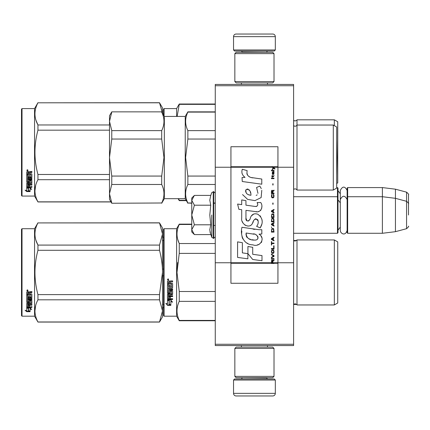 <?xml version="1.0" encoding="UTF-8"?>
<svg xmlns="http://www.w3.org/2000/svg" width="430" height="430" viewBox="0 0 430 430"><rect width="100%" height="100%" fill="white"/><g stroke="black" fill="none" stroke-linecap="round" stroke-linejoin="round"><path stroke-width="0.64" d="M293.599 84.436L293.599 85.737L215.263 85.737L293.599 85.737L293.599 167.238L277.936 167.238L277.936 146.743L230.931 146.743L230.931 167.238L215.263 167.238L215.263 84.436L293.599 84.436M293.599 344.263L215.263 344.263L215.263 345.564L293.599 345.564L293.599 167.238M293.599 262.762L277.936 262.762L277.936 167.238L272.244 167.238L273.405 168.06L272.238 169.06L272.238 169.608L273.792 168.334L274.904 169.06L274.904 168.517L272.238 166.539L272.238 167.238L230.931 167.238L230.931 262.762L215.263 262.762L215.263 167.238M215.263 344.263L215.263 262.762M275.324 49.966L274.275 51.009L234.587 51.009L233.538 49.966L275.324 49.966L275.324 36.647A2.612 2.612 -137.2 0 0 272.711 34.035L263.568 34.035M267.46 84.436L267.46 82.866M241.402 84.436L241.402 82.866M242.025 52.315L242.025 52.051A1.043 1.043 137.8 0 0 240.983 51.009M266.837 52.315L242.025 52.051M267.879 51.009A1.043 1.043 -137.8 0 0 266.837 52.051M233.538 49.966L233.538 36.647L275.324 36.647M245.293 34.035L236.151 34.035A2.612 2.612 137.2 0 0 233.538 36.647M236.151 34.035L272.711 34.035M233.538 380.034L234.587 378.991L274.275 378.991L275.324 380.034L233.538 380.034L233.538 393.353A2.612 2.612 42.8 0 0 236.151 395.965L245.293 395.965M241.402 345.564L241.402 347.134M267.46 345.564L267.46 347.134M266.837 377.685L266.837 377.948A1.043 1.043 -42.2 0 0 267.879 378.991M242.025 377.685L266.837 377.948M240.983 378.991A1.043 1.043 42.2 0 0 242.025 377.948M275.324 380.034L275.324 393.353L233.538 393.353M263.568 395.965L272.711 395.965A2.612 2.612 -42.8 0 0 275.324 393.353M272.711 395.965L236.151 395.965M234.845 81.56L236.151 82.866L272.711 82.866L274.017 81.56L234.845 81.56L234.845 53.621L236.151 52.315L272.711 52.315L274.017 53.621L234.845 53.621M267.616 53.621L241.246 53.621M274.017 53.621L274.017 81.56M234.845 376.379L236.151 377.685L272.711 377.685L274.017 376.379L234.845 376.379L234.845 348.44L236.151 347.134L272.711 347.134L274.017 348.44L234.845 348.44M267.616 348.44L241.246 348.44M274.017 348.44L274.017 376.379M293.599 233.28L337.469 233.28L337.469 187.582L336.69 187.582M337.469 233.28L337.996 232.759L337.996 188.103L337.469 187.582M347.655 233.28L347.134 232.759L347.134 188.103L347.655 187.582L382.388 187.582L382.388 233.28L347.655 233.28L347.655 187.582M395.444 189.184L406.565 192.162L406.565 228.696L395.444 231.679L395.444 189.184L382.388 187.582M408.5 205.862L408.5 205.857C408.5 191.447 408.5 191.447 408.5 205.862L408.5 215C408.5 200.59 408.5 200.59 408.5 215C408.5 229.41 408.5 229.41 408.5 215M191.758 218.349L191.758 220.563M194 234.216L191.758 231.974L191.758 229.701L194.381 234.597L210.754 234.597L209.797 229.803L210.754 224.799L209.797 215L210.754 205.201L209.797 200.197L210.754 195.403L194.381 195.403L191.758 200.299L191.758 229.701L194.387 224.799L191.758 215L194.387 205.201L210.754 205.201M211.753 215L211.753 237.338L211.753 215M209.99 231.813L211.753 237.338L213.694 238.37L215.263 236.806M209.797 229.846L209.797 229.55L209.797 229.846M209.797 200.154L209.797 200.45L209.797 200.154M194.387 205.201L191.758 200.299L191.758 198.026L193.994 195.79M210.754 224.799L194.387 224.799M347.134 230.421C345.204 236.806 340.184 233.173 340.291 230.421L340.291 190.442C342.57 186.029 344.855 186.029 347.134 190.442M162.513 275.818L163.556 275.818M162.513 237.199L163.556 237.199M162.513 307.703L163.556 307.703M162.513 304.338L163.556 304.338M162.513 269.083L163.556 269.083M162.513 240.564L163.556 240.564M337.733 155.558L337.733 150.699M163.556 109.112L163.556 115.063L163.556 109.112L164.077 108.586L176.612 108.586L179.251 104.017L215.263 104.017M215.263 104.356L179.251 104.356L179.251 104.017M163.556 115.063C163.556 112.536 163.556 112.536 163.556 115.063M164.077 115.971L164.077 108.586M176.612 116.422L176.612 108.586M186.168 200.299L179.251 200.299L179.251 200.638L186.362 200.638M179.251 200.299L178.568 198.681M177.155 116.422L179.251 104.356M337.733 149.097L337.733 182.879L336.69 183.481M337.733 152.327L337.733 121.776L334.336 119.814L334.336 125.641M293.599 189.539L293.642 189.501A2.091 2.091 0 0 1 296.996 190.06L296.996 119.814L334.336 119.814M111.01 201.944L37.947 201.944L34.556 196.069L22.021 196.069L21.5 195.548L21.5 109.112L22.021 108.586L22.021 196.069M162.497 113.235L159.498 102.711L162.513 107.935L162.513 113.257M35.948 120.196L37.894 124.856M35.674 185.4L34.932 190.775M109.499 130.172L37.947 130.172C33.965 144.942 33.965 159.713 37.947 174.483L37.947 179.692C33.965 187.077 33.965 194.468 37.947 201.853L37.947 201.944M109.499 174.483L37.947 174.483M109.499 124.963L37.947 124.963L37.947 130.172M159.498 102.802L37.947 102.802C33.965 110.193 33.965 117.578 37.947 124.963M159.498 102.711L37.947 102.802M37.947 102.711L34.556 108.586L34.556 196.069M109.499 179.692L37.947 179.692M110.956 201.853L37.947 201.853M34.556 108.586L22.021 108.586M27.982 187.722L28.498 187.894L28.498 191.044L30.089 191.484L30.089 191.113L28.316 190.63L28.316 188.383L28.316 191.097L30.089 191.581L26.751 191.581L26.751 191.113L28.385 191.113M28.498 190.581L30.089 191.017M28.498 188.324L26.724 187.722L30.041 187.722L31.707 189.372L30.089 188.851L30.089 188.415L31.024 188.716M30.089 188.851L30.089 191.484M26.724 171.978L26.724 174.467L30.745 174.467L26.724 174.204L26.724 171.978L27.128 171.597L28.579 171.597L29.175 172.161L29.777 171.597L31.868 171.597L31.868 172.505L30.025 172.505L29.622 172.881L30.025 172.263L31.868 172.263L31.868 171.366M29.622 172.881L29.622 173.763L31.465 173.763L31.868 174.128L31.868 177.294L31.465 177.934L31.868 177.595L31.868 174.128M31.465 177.934L27.687 177.934L27.687 178.719L31.868 178.719L31.868 179.487L27.687 179.487L27.687 179.165L31.868 179.165L31.868 178.402M27.687 179.487L27.687 181.627L28.654 181.627L28.654 180.283L28.654 181.277M28.654 180.283L29.063 179.966L31.465 179.966L31.868 180.283L31.868 182.89L29.622 183.169L29.622 183.54L29.622 183.169M31.868 180.283L31.868 183.255L29.622 183.54L29.622 184.427L31.868 184.427L31.868 185.072L27.687 185.072L27.687 184.685L27.687 186.674L28.654 186.77L28.654 185.335L28.654 186.357M31.868 184.04L31.868 184.685L27.687 184.685M28.654 185.072L29.622 185.072M28.654 185.335L29.622 185.335L29.622 186.357M29.622 185.335L29.622 186.77L31.868 186.77L31.868 187.362L27.128 187.362L27.128 186.942L31.868 186.942L31.868 186.357M27.128 187.362L26.724 187.114L26.724 183.255L26.724 186.701L27.128 186.942M30.901 180.514L30.901 180.853L30.745 180.396L29.777 180.396L29.622 180.853L29.622 180.514M27.128 182.471L26.724 181.82L26.724 175.16L26.724 182.175L29.218 182.471L29.622 182.175L29.622 180.853L30.901 180.853L30.745 182.97L26.724 183.255M26.724 175.16L27.687 175.16L27.687 176.66M27.687 175.16L27.687 176.956L28.654 177.085L28.654 175.569L28.654 176.789M28.654 175.569L29.622 175.569L29.622 176.789M29.622 175.569L29.622 177.085L30.901 176.956L30.745 174.467M27.687 183.653L27.687 184.32L28.654 184.427L28.654 183.169L28.654 183.54L27.687 183.653L27.687 183.277L27.687 183.938M28.654 172.505L27.687 172.408L27.687 173.763L28.654 173.763L28.654 172.263L27.687 172.408M27.687 183.277L28.654 183.169M27.128 182.11L29.622 181.82M31.465 177.628L27.687 177.628L27.687 178.402M27.375 170.973L27.375 169.7L28.031 170.345L27.375 170.973L27.799 170.602M28.02 170.232L27.832 170.576M26.751 191.581L25.08 190.157L26.724 190.641L26.724 187.846L28.316 188.383M26.724 187.846L26.724 190.184M25.87 190.393L26.751 191.113M27.069 170.038L27.251 170.474L27.069 170.038M27.832 170.474L26.913 170.602L26.913 170.119L27.832 170.049L27.429 170.296L27.832 170.474M337.733 275.678L337.733 270.819M163.556 229.233L163.556 272.448L163.556 229.233L164.077 228.712L176.612 228.712L179.251 224.137L191.758 224.137M191.758 224.476L179.251 224.476L179.251 224.137M163.556 279.957L163.556 315.668L164.077 316.19L164.077 228.712M163.556 272.448L163.556 315.668L163.556 272.448M163.556 276.598L163.556 311.621L163.556 276.598M163.556 270.244L163.556 233.28L163.556 270.244M164.077 316.19L176.612 316.19L176.612 228.712M169.248 300.785L167.474 299.984L170.791 299.984L172.457 302.209L170.844 301.5L170.844 305.225L169.248 304.58L169.248 300.446L168.211 299.984M170.844 304.832L169.248 304.193M170.844 301.156L170.844 301.5L170.844 301.156L172.457 301.855M167.501 305.375L170.844 305.375L169.065 304.655L169.065 300.866L167.474 300.151L167.474 303.994L165.829 303.306L167.501 305.375L166.276 303.494M169.866 304.977L167.501 304.977M170.371 282.306L170.371 283.284L172.215 283.284L172.618 283.692L172.618 287.616L172.215 288.003L168.442 288.003L168.442 288.912L172.618 288.912L172.618 289.809L168.442 289.809L168.442 292.346L169.404 292.346L169.404 290.744L169.812 290.374L172.215 290.374L172.618 290.744L172.618 294.319L172.215 294.668L170.371 294.668L170.371 295.759L172.618 295.759L172.618 296.576L168.442 296.576L168.442 298.613L169.404 298.737L169.404 296.899L170.371 296.899L170.371 298.737L172.618 298.737L172.618 299.511L167.877 299.511L167.474 299.189L167.474 294.319L167.877 293.969L171.651 293.83L171.495 291.277L170.371 291.422L170.371 293.007L169.968 293.362L167.877 293.362L167.474 293.007L167.474 284.848L168.442 284.848L168.598 287.03L169.404 287.03L169.404 285.31L170.371 285.31L170.371 287.03L171.651 286.88L171.495 284.069L167.474 284.069L167.474 281.317L167.877 280.897L169.329 280.897L169.931 281.521L170.527 280.897L172.618 280.897L172.618 281.897L170.78 281.897L170.371 282.306L170.78 281.784L172.618 281.784M172.215 288.003L168.442 288.003M172.618 289.6L168.442 289.809M172.618 294.061L170.371 294.668M172.618 296.286L168.442 296.286L168.442 296.576M167.877 299.511L167.474 298.871M171.651 291.422L171.495 291.051L170.527 291.051L170.371 291.422M170.371 292.76L169.968 293.115L167.877 293.115L167.474 292.76M171.651 284.085L167.474 283.929M168.442 294.803L168.442 295.63L169.404 295.759L169.404 294.668L168.442 294.539L168.442 295.351M169.404 294.668L168.442 294.539M168.442 282.053L168.442 283.284L169.404 283.284L169.404 281.897L168.442 282.053M169.404 281.897L168.442 281.94M172.618 299.189L167.877 299.189M172.618 287.439L172.215 287.815M168.125 280.22L167.474 279.532L168.125 278.844L168.125 280.22L167.474 279.489M177.617 262.558L176.988 272.448L179.229 253.501M215.263 320.42L179.251 320.42L179.251 320.758L215.263 320.758M215.263 291.502L179.251 291.502L179.251 301.365L215.263 301.365M179.251 320.42C176.257 314.072 176.257 307.719 179.251 301.365M179.251 291.502L176.988 272.448M215.263 253.394L179.251 253.394L179.251 243.53C176.257 237.183 176.257 230.829 179.251 224.476M177.746 239.44L179.251 243.53L215.263 243.53M296.996 304.961L334.336 304.961L334.336 239.94L296.996 239.94L296.996 304.961C297.238 304.757 296.609 304.365 295.12 303.784L293.599 304.435L296.635 304.44M337.733 269.218L337.733 303L334.336 304.961M337.733 272.448L337.733 241.897L334.336 239.94M168.581 279.215L168.178 279.484L168.581 279.817L167.662 279.817L167.662 279.29L168.205 279.215M168.006 279.677L167.85 279.409L168.006 279.677M159.498 322.065L162.513 316.84L162.513 310.895L159.498 299.817L159.498 294.609L162.513 272.448C162.502 265.348 161.497 257.962 159.498 250.292L159.498 245.084L162.513 234.006L159.498 222.831L162.513 228.056L162.513 310.895L159.498 322.065L37.947 322.065L34.556 316.19L22.021 316.19L21.5 315.668L21.5 229.233L22.021 228.712L22.021 316.19M35.948 240.316L37.894 244.982M35.674 305.526L34.932 310.895M159.498 250.292L37.947 250.292C33.965 265.063 33.965 279.833 37.947 294.609L37.947 299.817C33.965 307.203 33.965 314.588 37.947 321.973L37.947 322.065M159.498 294.609L37.947 294.609M159.498 245.084L37.947 245.084L37.947 250.292M159.498 222.923L37.947 222.923C33.965 230.313 33.965 237.699 37.947 245.084M159.498 222.831L37.947 222.923M37.947 222.831L34.556 228.712L34.556 316.19M159.498 299.817L37.947 299.817M159.498 321.973L37.947 321.973M34.556 228.712L22.021 228.712M27.982 307.842L28.498 308.014L28.498 311.164L30.089 311.605L30.089 311.234L28.316 310.756L28.316 308.504L28.316 311.218L30.089 311.702L26.751 311.702L26.751 311.234L28.385 311.234M28.498 310.702L30.089 311.137M28.498 308.444L26.724 307.842L30.041 307.842L31.707 309.492L30.089 308.976L30.089 308.536L31.024 308.837M30.089 308.976L30.089 311.605M26.724 292.099L26.724 294.588L30.745 294.588L26.724 294.324L26.724 292.099L27.128 291.717L28.579 291.717L29.175 292.287L29.777 291.717L31.868 291.717L31.868 292.626L30.025 292.626L29.622 293.002L30.025 292.384L31.868 292.384L31.868 291.486M29.622 293.002L29.622 293.883L31.465 293.883L31.868 294.249L31.868 297.415L31.465 298.054L31.868 297.721L31.868 294.249M31.465 298.054L27.687 298.054L27.687 298.839L31.868 298.839L31.868 299.608L27.687 299.608L27.687 299.285L31.868 299.285L31.868 298.522M27.687 299.608L27.687 301.747L28.654 301.747L28.654 300.403L28.654 301.398M28.654 300.403L29.063 300.092L31.868 300.403L31.868 303.01L29.622 303.29L29.622 303.661L29.622 303.29M31.868 300.403L31.868 303.376L29.622 303.661L29.622 304.548L31.868 304.548L31.868 305.198L27.687 305.198L27.687 304.805L27.687 306.794L28.654 306.891L28.654 305.456L28.654 306.477M31.868 304.161L31.868 304.805L27.687 304.805M28.654 305.198L29.622 305.198M28.654 305.456L29.622 305.456L29.622 306.477M29.622 305.456L29.622 306.891L31.868 306.891L31.868 307.482L27.128 307.482L27.128 307.063L31.868 307.063L31.868 306.477M27.128 307.482L26.724 307.235L26.724 303.376L26.724 306.821L27.128 307.063M30.901 300.635L30.901 300.973L30.745 300.516L29.777 300.516L29.622 300.973L29.622 300.635M27.128 302.591L26.724 301.941L26.724 295.281L26.724 302.301L29.218 302.591L29.622 302.301L29.622 300.973L30.901 300.973L30.745 303.091L26.724 303.376M26.724 295.281L27.687 295.281L27.687 296.781M27.687 295.281L27.687 297.076L28.654 297.205L28.654 295.69L28.654 296.91M28.654 295.69L29.622 295.69L29.622 296.91M29.622 295.69L29.622 297.205L30.901 297.076L30.745 294.588M27.687 303.773L27.687 304.44L28.654 304.548L28.654 303.29L28.654 303.661L27.687 303.773L27.687 303.397L27.687 304.058M28.654 292.626L27.687 292.529L27.687 293.883L28.654 293.883L28.654 292.384L27.687 292.529M27.687 303.397L28.654 303.29M27.128 302.231L29.622 301.941M31.465 297.748L27.687 297.748L27.687 298.522M27.375 291.094L27.375 289.825L28.031 290.465L27.375 291.094L27.799 290.723M28.02 290.352L27.832 290.696M26.751 311.702L25.08 310.277L26.724 310.761L26.724 307.966L28.316 308.504M26.724 307.966L26.724 310.304M25.87 310.514L26.751 311.234M27.069 290.159L27.251 290.594L27.069 290.159M27.832 290.594L26.913 290.723L26.913 290.239L27.832 290.169L27.429 290.417L27.832 290.594M293.599 125.565L293.642 125.603A2.091 2.091 0 0 0 296.996 125.039L333.293 125.039L336.69 127.001L336.69 188.103L333.293 190.06L333.293 125.039M296.996 190.06L333.293 190.06M161.701 202.992L111.762 203.25L161.701 202.992C164.717 196.822 164.717 190.651 161.701 184.481L161.701 176.064L111.762 176.064L109.499 157.552L109.499 115.767L111.762 111.854L161.701 111.854L111.762 111.854M161.701 176.064L163.964 157.552L161.701 139.041L111.762 139.041L109.499 157.552L109.499 199.332L111.762 203.25M111.762 139.041L111.762 130.623L109.499 121.368L111.762 112.112M111.762 202.992L109.499 193.736L111.762 184.481L111.762 176.064M161.701 139.041L161.701 130.623L111.762 130.623M161.701 130.623C164.717 124.453 164.717 118.282 161.701 112.112M161.701 184.481L111.762 184.481M161.701 203.25L164.341 198.681L164.341 116.422L161.701 111.854M164.341 198.681L185.233 198.681L185.233 116.422L187.867 111.854L215.263 111.854M215.263 176.064L187.867 176.064L185.609 157.552L187.867 139.041L187.867 130.623C184.878 124.453 184.878 118.282 187.867 112.112L187.867 111.854M191.758 202.992L187.867 202.992L191.758 203.25M187.867 202.992C184.878 196.822 184.878 190.651 187.867 184.481L187.867 176.064M215.263 130.623L187.867 130.623M215.263 139.041L187.867 139.041M215.263 112.112L187.867 112.112M215.263 202.992L213.694 202.992M215.263 184.481L187.867 184.481M272.851 262.762L272.851 261.209L274.017 260.483L274.017 259.844L272.738 260.666L272.238 259.935L271.626 260.3L271.405 263.461L274.017 263.461L274.017 262.762L271.685 262.762L272.018 260.483L272.518 261.026L272.518 262.762M252.894 177.875C248.277 177.289 246.363 174.876 247.159 170.635L242.305 169.248C241.251 172.543 242.16 175.241 245.03 177.343L242.042 177.509L242.267 181.508L261.784 184.201L261.784 179.036L251.082 177.499M259.806 186.072L256.581 187.496L259.806 186.072L261.273 188.603M245.955 218.134L245.955 210.351L255.237 211.565C260.779 213.366 263.714 206.631 260.741 202.535L257.113 202.535C258.371 204.986 257.737 206.298 255.221 206.47L245.944 205.169L245.944 200.654L241.708 199.923L241.708 204.621L237.602 204.062L238.881 209.329L241.708 209.716L241.708 218.134C240.585 224.062 249.755 229.679 252.62 223.019C253.576 219.52 255.286 218.429 257.758 219.751C258.629 222.127 258.247 224.32 256.619 226.336L260.198 227.911C263.531 222.407 262.714 217.838 257.758 214.204C254.178 213.097 251.717 214.312 250.362 217.838C250.319 221.24 245.315 222.337 245.955 218.134L246.992 220.934M259.043 229.722L241.956 227.287C239.945 235.049 243.579 244.853 252.894 244.842C259.817 247.701 266.019 238.263 259.043 234.156L261.816 234.001L261.816 229.722L259.043 229.722M247.922 246.487L247.922 253.657L252.711 259.483L261.988 260.752L261.988 255.581L252.716 254.302L252.716 247.314L247.922 246.487M237.58 257.414L247.874 258.822L247.874 253.652L242.375 252.878L242.375 242.697L237.58 241.87L237.58 257.414M271.405 259.113L274.017 259.113L274.017 258.564L271.405 258.564L271.405 259.113M271.405 257.833L274.017 256.377L274.017 255.646L271.405 254.184L271.405 254.732L273.684 256.011L271.405 257.291L271.405 257.833M271.405 251.265L271.792 253.184L272.292 253.458L273.625 253.184L274.017 251.996L273.625 250.083L272.018 249.9L271.405 251.265M271.405 248.529L271.405 249.077L274.017 249.077L274.017 245.793L273.684 245.793L273.684 248.529L271.405 248.529M274.017 237.763L274.017 237.215L271.405 238.677L271.405 239.408L274.017 240.864L274.017 240.316L273.351 239.951L273.351 238.129L274.017 237.763M273.625 228.733L273.125 228.459L271.792 228.733L271.405 232.109L274.017 232.109L273.625 228.733M271.792 227.728L271.405 226.906L271.792 227.728M271.405 224.718L274.017 226.175L274.017 225.626L273.351 225.266L273.351 223.439L274.017 223.073L274.017 222.525L271.405 223.987L271.405 224.718M273.851 218.784L273.125 218.15L271.792 218.424L271.405 221.799L274.017 221.799L273.851 218.784M273.851 214.409L273.125 213.769L271.792 214.043L271.405 217.419L274.017 217.419L273.851 214.409M273.072 204.282L273.072 203.003L272.792 203.003L272.792 204.282L273.072 204.282M271.405 178.643L274.017 178.643L274.017 178.095L271.405 178.095L271.405 178.643M273.958 172.527L274.017 171.527L272.518 171.801L272.238 173.349L272.572 174.446L272.572 172.258L272.851 172.167L272.905 173.715L273.351 174.446L273.905 174.08L273.958 172.527M271.685 241.595L271.405 241.595L271.405 245.062L271.685 245.062L271.685 243.6L274.017 243.6L274.017 243.057L271.685 243.057L271.685 241.595M274.017 209.388L271.405 210.85L271.405 211.576L274.017 213.038L274.017 212.49L273.351 212.124L273.351 210.302L274.017 209.937L274.017 209.388M273.571 176.633L274.017 175.359L273.458 176.176L272.459 176.176L272.238 175.177L272.238 176.176L271.792 176.176L272.238 177.364L272.459 176.633L273.571 176.633M273.625 194.424L273.351 194.333L273.625 196.8L273.125 197.343L271.905 197.074L272.072 194.333L271.572 194.79L271.459 196.892L272.018 197.8L273.125 197.891L273.851 197.257L274.017 195.612L273.625 194.424M274.017 193.059L272.851 193.059L272.851 191.506L274.017 190.775L274.017 190.141L272.738 190.958L272.405 190.318L271.851 190.318L271.459 190.958L271.405 193.607L274.017 193.607L274.017 193.059M273.072 185.029L273.072 183.75L272.792 183.75L272.792 185.029L273.072 185.029M274.017 170.796L274.017 170.339L271.405 170.339L271.405 170.796L274.017 170.796M271.405 263.38L274.017 263.38M249.938 177.069L248.965 176.461M247.395 174.983L246.858 173.618M242.015 173.279L242.257 173.946M256.581 187.496L257.973 193.371M257.183 194.865L256.135 195.419M242.552 194.575L247.626 199.386L254.974 200.611L261.134 197.574L261.784 190.313M260.198 227.911L261.918 223.965M262.117 220.945L261.886 219.257M260.623 216.435L260.112 215.796M253.931 213.92L251.432 215.86M249.475 219.773L248.889 220.644M248.626 220.869L248.072 221.106M252.179 223.933L253.324 221.767M254.323 219.8L254.614 219.413M255.092 219.01L255.726 218.762M255.936 218.736L258.193 220.923M258.231 222.256L258.011 223.546M242.375 221.643L242.869 222.74M244.665 224.858L245.724 225.487M247.427 225.992L248.228 226.062M250.158 225.739L251.297 225.008M257.113 202.535L257.688 204.089M256.828 206.319L255.823 206.497M255.957 211.641L256.785 211.678M258.161 211.614L259.183 211.323M260.338 210.657L261.005 210.001M261.644 208.534L261.859 206.502M254.786 229.367L253.093 229.136M257.462 244.831L259.193 244.353M261.338 242.547L261.768 241.612M262.101 239.703L262.08 238.87M261.929 237.924L260.843 235.742M241.816 231.087L241.628 233.495M241.999 236.731L242.885 239.042M246.874 243.014L247.879 243.541M271.685 262.762L230.931 262.762L230.931 283.257L277.936 283.257L277.936 262.762L274.017 262.762M250.292 195.166L248.717 194.725M246.669 193.586L245.686 191.78M245.654 191.592L245.68 190.297M247.223 189.006L248.164 189.168M249.18 189.786L249.9 190.904M250.255 191.807L250.577 192.973M252.894 233.952C257.242 233.087 260.569 240.343 254.705 240.074C249.163 240.289 246.304 237.94 246.132 233.017L254.221 234.216M255.979 234.861L256.43 235.124M257.57 236.07L257.957 236.898M258.032 237.575L257.984 237.983M257.957 238.446L257.14 239.51M255.662 240.069L255.323 240.09M253.861 239.988L251.953 239.714M250.615 239.413L248.524 238.628M247.008 237.468L246.143 235.807M246.025 234.812L246.062 233.7M273.045 167.238L272.55 166.738L277.936 166.738M250.937 195.263C246.922 194.892 245.315 192.946 246.121 189.426C249.416 189.221 251.023 191.167 250.937 195.263M271.738 251.265L272.072 250.443L273.351 250.443L273.684 251.265L273.518 252.636L272.072 252.819L271.738 251.265M273.125 238.22L273.125 239.859L271.626 239.042L273.125 238.22M271.738 229.916L272.072 229.099L273.351 229.099L273.684 231.56L271.738 231.56L271.738 229.916M273.125 223.53L273.125 225.175L271.626 224.352L273.125 223.53M271.738 219.606L272.072 218.784L273.351 218.784L273.684 221.251L271.738 221.251L271.738 219.606M271.738 215.226L272.072 214.409L273.351 214.409L273.684 216.87L271.738 216.87L271.738 215.226M273.405 172.167L273.792 172.984L273.571 173.989L273.072 173.166L273.072 172.167L273.405 172.167M273.125 210.394L273.125 212.033L271.626 211.216L273.125 210.394M272.518 193.059L271.685 193.059L272.018 190.775L272.459 191.049L272.518 193.059M272.238 166.824L272.55 166.824L272.238 166.62M210.754 195.403L211.753 192.661L213.694 191.629L213.694 238.37M213.226 191.629L213.226 238.37M293.642 189.501L293.642 120.379L295.12 120.991C296.689 120.325 297.313 119.932 296.996 119.814M293.642 304.397L293.642 240.499L295.12 241.112L296.996 239.94M274.017 263.176L271.405 263.176M272.238 166.738L230.931 166.738M271.405 263.262L230.931 263.262M277.936 263.262L274.017 263.262M340.291 193.736L337.996 190.716M406.565 192.162C408.387 193.785 409.032 194.623 408.5 194.688M213.694 225.444L215.263 225.444M293.599 196.72L337.469 196.72L337.996 197.241M340.291 227.126L337.996 230.147M340.291 202.874L337.996 199.853M347.134 197.241L347.655 196.72L382.388 196.72L395.444 198.321L406.565 201.304C408.387 202.922 409.032 203.761 408.5 203.825M395.444 231.679L382.388 233.28M406.565 228.696C408.387 227.078 409.032 226.239 408.5 226.175M213.694 191.629L215.263 193.194M347.134 199.579C344.855 195.166 342.57 195.166 340.291 199.579M293.642 240.499L296.635 240.461M178.122 198.681L179.251 200.638M176.612 316.19L179.251 320.758M164.341 116.422L185.233 116.422M185.233 198.681L187.867 203.25M213.694 203.25L215.263 203.25M336.69 175.504L337.002 157.552L336.69 139.6"/></g></svg>
